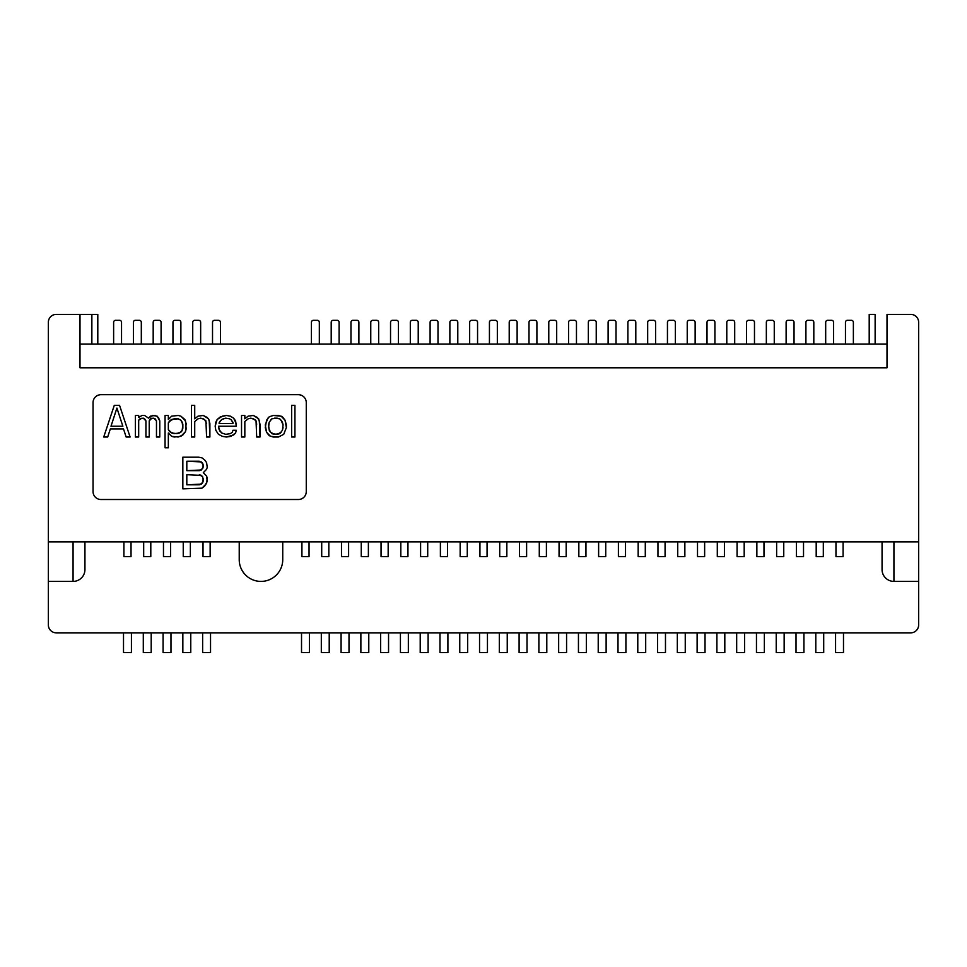 <?xml version="1.0" encoding="UTF-8"?>
<svg xmlns="http://www.w3.org/2000/svg" width="967" height="967" viewBox="0 0 967 967"><rect width="100%" height="100%" fill="white"/><g stroke="black" fill="none" stroke-linecap="round" stroke-linejoin="round"><path stroke-width="1.45" d="M122.857 426.242L116.922 408.062L110.987 426.242L122.857 426.242L116.922 408.062L122.857 426.242L110.987 426.242L122.857 426.242L110.987 426.242L116.922 408.062L110.987 426.242L116.922 408.062L122.857 426.242M168.343 429.614L171.643 432.974L174.278 433.651L179.56 432.974L181.53 431.633L182.848 428.26L182.195 422.204L180.877 420.186L178.23 418.832L174.278 418.832L171.643 419.509L168.343 422.881L168.343 429.614L169.66 431.633L168.343 429.614L168.343 422.881L168.343 429.614L168.343 422.881L169.66 420.863L168.343 422.881L171.643 419.509L169.66 420.863L174.278 418.832L171.643 419.509L178.23 418.832L174.278 418.832L178.23 418.832L180.877 420.186L178.23 418.832L180.877 420.186L182.195 422.204L180.877 420.186L182.848 424.223L182.195 422.204L182.848 428.26L182.848 424.223L182.195 430.279L182.848 428.26L181.53 431.633L182.195 430.279L179.56 432.974L181.53 431.633L176.913 433.651L179.56 432.974L176.913 433.651L171.643 432.974L174.278 433.651L169.66 431.633L171.643 432.974L168.343 429.614M219.775 421.527L219.11 423.546L232.962 423.546L231.645 420.186L229.662 418.832L225.71 418.167L221.745 419.509L219.11 422.881L221.745 419.509L219.775 421.527L221.745 419.509L225.71 418.167L223.075 418.832L225.71 418.167L229.662 418.832L225.71 418.167L229.662 418.832L231.645 420.186L229.662 418.832L231.645 420.186L232.962 423.546L232.962 422.204L232.962 423.546L219.11 423.546L232.962 423.546L219.11 423.546L219.775 421.527M271.86 433.651L274.495 434.328L279.765 433.651L282.412 430.279L283.065 424.9L282.412 422.204L279.765 418.832L277.13 418.167L271.86 418.832L269.225 422.204L268.56 427.595L270.542 432.309L274.495 434.328L271.86 433.651L269.225 430.279L270.542 432.309L269.225 430.279L268.56 424.9L268.56 427.595L269.225 422.204L268.56 424.9L269.225 422.204L271.86 418.832L270.542 420.186L271.86 418.832L277.13 418.167L274.495 418.167L279.765 418.832L277.13 418.167L279.765 418.832L282.412 422.204L281.095 420.186L283.065 424.9L282.412 422.204L283.065 424.9L282.412 430.279L283.065 427.595L282.412 430.279L279.765 433.651L281.095 432.309L277.13 434.328L279.765 433.651L277.13 434.328L271.86 433.651M199.335 461.235L186.812 461.235L186.812 470.663L201.317 469.986L203.288 466.626L202.635 463.253L201.317 461.912L186.812 461.235L199.335 461.235L202.635 463.253L201.317 461.912L203.288 465.272L202.635 463.253L203.288 465.272L202.635 468.644L203.288 466.626L202.635 468.644L199.335 470.663L201.317 469.986L186.812 470.663L199.335 470.663L186.812 470.663L186.812 461.235L186.812 470.663L186.812 461.235L199.335 461.235M203.288 480.756L202.635 476.719L201.317 475.377L186.812 474.7L186.812 484.805L199.335 484.805L201.317 484.129L203.288 480.756L203.288 478.738L202.635 482.775L203.288 480.756L201.317 484.129L202.635 482.775L199.335 484.805L201.317 484.129L186.812 484.805L199.335 484.805L186.812 484.805L186.812 474.7L186.812 484.805L186.812 474.7L201.317 475.377L199.335 474.7L202.635 476.719L201.317 475.377L202.635 476.719L203.288 480.756M126.145 437.024L130.11 437.024L119.557 405.366L114.287 405.366L103.735 437.024L107.688 437.024L110.323 428.937L123.51 428.937L126.145 437.024L130.11 437.024L119.557 405.366L114.287 405.366L103.735 437.024L107.688 437.024L110.323 428.937L123.51 428.937L126.145 437.024M135.38 415.472L135.38 437.024L138.68 437.024L138.68 420.186L141.968 418.167L144.615 418.832L145.932 420.863L145.932 437.024L149.22 437.024L149.22 420.863L151.867 418.167L155.155 418.832L156.473 420.863L156.473 437.024L159.773 437.024L159.773 420.863L158.455 417.49L155.155 415.472L150.55 416.148L148.567 418.167L144.615 415.472L141.968 415.472L138.68 417.49L138.68 415.472L135.38 415.472L135.38 437.024L138.68 437.024L138.68 420.186L141.968 418.167L144.615 418.832L145.932 420.863L145.932 437.024L149.22 437.024L149.22 420.863L151.867 418.167L155.155 418.832L156.473 420.863L156.473 437.024L159.773 437.024L159.773 420.863L157.137 416.148L152.52 415.472L148.567 418.167L144.615 415.472L141.968 415.472L138.68 417.49L138.68 415.472L135.38 415.472M165.055 415.472L165.055 447.794L168.343 447.794L168.343 432.974L171.643 436.347L174.278 437.024L180.877 436.347L185.483 431.633L186.148 423.546L184.83 419.509L180.877 416.148L178.23 415.472L171.643 416.148L168.343 419.509L168.343 415.472L165.055 415.472L165.055 447.794L168.343 447.794L168.343 432.974L171.643 436.347L178.23 437.024L182.848 434.993L185.483 431.633L186.148 428.937L185.483 420.863L180.877 416.148L178.23 415.472L171.643 416.148L168.343 419.509L168.343 415.472L165.055 415.472M191.418 405.366L191.418 437.024L194.718 437.024L194.718 421.527L198.017 418.832L200.653 418.167L203.288 418.832L205.923 420.863L206.587 437.024L209.887 437.024L209.223 420.186L207.24 417.49L203.288 415.472L198.017 416.148L194.718 418.832L194.718 405.366L191.418 405.366L191.418 437.024L194.718 437.024L194.718 421.527L198.017 418.832L200.653 418.167L203.288 418.832L205.923 420.863L206.587 437.024L209.887 437.024L209.887 423.546L208.57 418.832L203.288 415.472L198.017 416.148L194.718 418.832L194.718 405.366L191.418 405.366M217.14 419.509L215.157 426.242L215.822 430.279L218.457 434.328L222.41 436.347L226.363 437.024L230.98 436.347L235.597 432.974L236.25 430.279L232.962 430.279L232.298 432.309L230.327 433.651L225.71 434.328L221.745 432.974L219.775 430.956L218.457 426.242L236.25 426.242L235.597 420.863L233.615 418.167L230.327 416.148L226.363 415.472L220.428 416.813L217.14 419.509L215.822 422.204L215.157 426.242L215.822 430.279L218.457 434.328L222.41 436.347L226.363 437.024L233.615 434.993L235.597 432.974L236.25 430.279L232.962 430.279L232.298 432.309L230.327 433.651L225.71 434.328L221.745 432.974L219.775 430.956L218.457 426.242L219.11 429.614L221.745 432.974L225.71 434.328L230.327 433.651L232.298 432.309L230.327 433.651L225.71 434.328L221.745 432.974L219.11 429.614L218.457 426.242L236.25 426.242L236.25 423.546L233.615 418.167L230.327 416.148L226.363 415.472L222.41 416.148L217.14 419.509M241.532 415.472L241.532 437.024L244.832 437.024L244.832 421.527L248.12 418.832L250.755 418.167L253.402 418.832L256.037 420.863L256.69 437.024L259.99 437.024L259.337 420.863L257.355 417.49L253.402 415.472L248.12 416.148L244.832 418.832L244.832 415.472L241.532 415.472L241.532 437.024L244.832 437.024L244.832 421.527L248.12 418.832L250.755 418.167L253.402 418.832L256.037 420.863L256.69 437.024L259.99 437.024L259.99 424.223L258.673 418.832L253.402 415.472L248.12 416.148L244.832 418.832L244.832 415.472L241.532 415.472M269.225 435.67L273.178 437.024L278.448 437.024L283.73 434.328L286.365 427.595L286.365 424.9L285.047 420.186L282.412 416.813L278.448 415.472L273.178 415.472L269.225 416.813L266.59 420.186L265.26 427.595L266.59 432.309L270.542 436.347L278.448 437.024L283.73 434.328L286.365 427.595L285.047 420.186L281.095 416.148L273.178 415.472L269.225 416.813L267.907 418.167L265.26 424.9L266.59 432.309L269.225 435.67M291.635 405.366L291.635 437.024L294.935 437.024L294.935 405.366L291.635 405.366L291.635 437.024L294.935 437.024L294.935 405.366L291.635 405.366M206.587 476.042L203.288 472.682L206.587 469.309L207.24 467.291L206.587 462.577L204.605 459.881L201.97 457.862L198.67 457.198L182.848 457.198L182.848 488.843L201.97 488.166L204.605 486.147L207.24 481.433L206.587 476.042L207.24 478.073L206.587 483.452L201.97 488.166L182.848 488.843L182.848 457.198L198.67 457.198L201.97 457.862L204.605 459.881L206.587 462.577L207.24 467.291L206.587 469.309L203.288 472.682L206.587 476.042M135.38 320.319L139.333 320.319L135.38 320.319A1.982 1.982 0 0 0 133.398 322.301A1.982 1.982 0 0 1 135.38 320.319L139.333 320.319A1.982 1.982 0 0 1 141.315 322.301A1.982 1.982 0 0 0 139.333 320.319L135.38 320.319M155.155 320.319L159.12 320.319L155.155 320.319A1.982 1.982 0 0 0 153.185 322.301A1.982 1.982 0 0 1 155.155 320.319L159.12 320.319A1.982 1.982 0 0 1 161.09 322.301A1.982 1.982 0 0 0 159.12 320.319L155.155 320.319M174.942 320.319L178.895 320.319L174.942 320.319A1.982 1.982 0 0 0 172.96 322.301A1.982 1.982 0 0 1 174.942 320.319L178.895 320.319A1.982 1.982 0 0 1 180.877 322.301A1.982 1.982 0 0 0 178.895 320.319L174.942 320.319M194.718 320.319L198.67 320.319L194.718 320.319A1.982 1.982 0 0 0 192.735 322.301A1.982 1.982 0 0 1 194.718 320.319L198.67 320.319A1.982 1.982 0 0 1 200.653 322.301A1.982 1.982 0 0 0 198.67 320.319L194.718 320.319M214.493 320.319L218.457 320.319L214.493 320.319A1.982 1.982 0 0 0 212.522 322.301A1.982 1.982 0 0 1 214.493 320.319L218.457 320.319A1.982 1.982 0 0 1 220.428 322.301A1.982 1.982 0 0 0 218.457 320.319L214.493 320.319M313.393 320.319L317.357 320.319L313.393 320.319A1.982 1.982 0 0 0 311.422 322.301A1.982 1.982 0 0 1 313.393 320.319L317.357 320.319A1.982 1.982 0 0 1 319.328 322.301A1.982 1.982 0 0 0 317.357 320.319L313.393 320.319M333.18 320.319L337.132 320.319L333.18 320.319A1.982 1.982 0 0 0 331.197 322.301A1.982 1.982 0 0 1 333.18 320.319L337.132 320.319A1.982 1.982 0 0 1 339.115 322.301A1.982 1.982 0 0 0 337.132 320.319L333.18 320.319M352.955 320.319L356.908 320.319L352.955 320.319A1.982 1.982 0 0 0 350.973 322.301A1.982 1.982 0 0 1 352.955 320.319L356.908 320.319A1.982 1.982 0 0 1 358.89 322.301A1.982 1.982 0 0 0 356.908 320.319L352.955 320.319M372.73 320.319L376.695 320.319L372.73 320.319A1.982 1.982 0 0 0 370.76 322.301A1.982 1.982 0 0 1 372.73 320.319L376.695 320.319A1.982 1.982 0 0 1 378.665 322.301A1.982 1.982 0 0 0 376.695 320.319L372.73 320.319M392.517 320.319L396.47 320.319L392.517 320.319A1.982 1.982 0 0 0 390.535 322.301A1.982 1.982 0 0 1 392.517 320.319L396.47 320.319A1.982 1.982 0 0 1 398.452 322.301A1.982 1.982 0 0 0 396.47 320.319L392.517 320.319M412.293 320.319L416.245 320.319L412.293 320.319A1.982 1.982 0 0 0 410.31 322.301A1.982 1.982 0 0 1 412.293 320.319L416.245 320.319A1.982 1.982 0 0 1 418.228 322.301A1.982 1.982 0 0 0 416.245 320.319L412.293 320.319M432.068 320.319L436.032 320.319L432.068 320.319A1.982 1.982 0 0 0 430.097 322.301A1.982 1.982 0 0 1 432.068 320.319L436.032 320.319A1.982 1.982 0 0 1 438.003 322.301A1.982 1.982 0 0 0 436.032 320.319L432.068 320.319M451.855 320.319L455.808 320.319L451.855 320.319A1.982 1.982 0 0 0 449.873 322.301A1.982 1.982 0 0 1 451.855 320.319L455.808 320.319A1.982 1.982 0 0 1 457.79 322.301A1.982 1.982 0 0 0 455.808 320.319L451.855 320.319M471.63 320.319L475.583 320.319L471.63 320.319A1.982 1.982 0 0 0 469.66 322.301A1.982 1.982 0 0 1 471.63 320.319L475.583 320.319A1.982 1.982 0 0 1 477.565 322.301A1.982 1.982 0 0 0 475.583 320.319L471.63 320.319M491.417 320.319L495.37 320.319L491.417 320.319A1.982 1.982 0 0 0 489.435 322.301A1.982 1.982 0 0 1 491.417 320.319L495.37 320.319A1.982 1.982 0 0 1 497.34 322.301A1.982 1.982 0 0 0 495.37 320.319L491.417 320.319M511.192 320.319L515.145 320.319L511.192 320.319A1.982 1.982 0 0 0 509.21 322.301A1.982 1.982 0 0 1 511.192 320.319L515.145 320.319A1.982 1.982 0 0 1 517.127 322.301A1.982 1.982 0 0 0 515.145 320.319L511.192 320.319M530.968 320.319L534.932 320.319L530.968 320.319A1.982 1.982 0 0 0 528.997 322.301A1.982 1.982 0 0 1 530.968 320.319L534.932 320.319A1.982 1.982 0 0 1 536.903 322.301A1.982 1.982 0 0 0 534.932 320.319L530.968 320.319M550.755 320.319L554.707 320.319L550.755 320.319A1.982 1.982 0 0 0 548.773 322.301A1.982 1.982 0 0 1 550.755 320.319L554.707 320.319A1.982 1.982 0 0 1 556.69 322.301A1.982 1.982 0 0 0 554.707 320.319L550.755 320.319M570.53 320.319L574.483 320.319L570.53 320.319A1.982 1.982 0 0 0 568.548 322.301A1.982 1.982 0 0 1 570.53 320.319L574.483 320.319A1.982 1.982 0 0 1 576.465 322.301A1.982 1.982 0 0 0 574.483 320.319L570.53 320.319M590.305 320.319L594.27 320.319L590.305 320.319A1.982 1.982 0 0 0 588.335 322.301A1.982 1.982 0 0 1 590.305 320.319L594.27 320.319A1.982 1.982 0 0 1 596.24 322.301A1.982 1.982 0 0 0 594.27 320.319L590.305 320.319M610.092 320.319L614.045 320.319L610.092 320.319A1.982 1.982 0 0 0 608.11 322.301A1.982 1.982 0 0 1 610.092 320.319L614.045 320.319A1.982 1.982 0 0 1 616.027 322.301A1.982 1.982 0 0 0 614.045 320.319L610.092 320.319M629.868 320.319L633.82 320.319L629.868 320.319A1.982 1.982 0 0 0 627.885 322.301A1.982 1.982 0 0 1 629.868 320.319L633.82 320.319A1.982 1.982 0 0 1 635.803 322.301A1.982 1.982 0 0 0 633.82 320.319L629.868 320.319M649.643 320.319L653.607 320.319L649.643 320.319A1.982 1.982 0 0 0 647.672 322.301A1.982 1.982 0 0 1 649.643 320.319L653.607 320.319A1.982 1.982 0 0 1 655.578 322.301A1.982 1.982 0 0 0 653.607 320.319L649.643 320.319M669.43 320.319L673.383 320.319L669.43 320.319A1.982 1.982 0 0 0 667.448 322.301A1.982 1.982 0 0 1 669.43 320.319L673.383 320.319A1.982 1.982 0 0 1 675.365 322.301A1.982 1.982 0 0 0 673.383 320.319L669.43 320.319M689.205 320.319L693.158 320.319L689.205 320.319A1.982 1.982 0 0 0 687.235 322.301A1.982 1.982 0 0 1 689.205 320.319L693.158 320.319A1.982 1.982 0 0 1 695.14 322.301A1.982 1.982 0 0 0 693.158 320.319L689.205 320.319M708.992 320.319L712.945 320.319L708.992 320.319A1.982 1.982 0 0 0 707.01 322.301A1.982 1.982 0 0 1 708.992 320.319L712.945 320.319A1.982 1.982 0 0 1 714.915 322.301A1.982 1.982 0 0 0 712.945 320.319L708.992 320.319M728.767 320.319L732.72 320.319L728.767 320.319A1.982 1.982 0 0 0 726.785 322.301A1.982 1.982 0 0 1 728.767 320.319L732.72 320.319A1.982 1.982 0 0 1 734.702 322.301A1.982 1.982 0 0 0 732.72 320.319L728.767 320.319M748.543 320.319L752.507 320.319L748.543 320.319A1.982 1.982 0 0 0 746.572 322.301A1.982 1.982 0 0 1 748.543 320.319L752.507 320.319A1.982 1.982 0 0 1 754.478 322.301A1.982 1.982 0 0 0 752.507 320.319L748.543 320.319M768.33 320.319L772.282 320.319L768.33 320.319A1.982 1.982 0 0 0 766.347 322.301A1.982 1.982 0 0 1 768.33 320.319L772.282 320.319A1.982 1.982 0 0 1 774.265 322.301A1.982 1.982 0 0 0 772.282 320.319L768.33 320.319M788.105 320.319L792.058 320.319L788.105 320.319A1.982 1.982 0 0 0 786.123 322.301A1.982 1.982 0 0 1 788.105 320.319L792.058 320.319A1.982 1.982 0 0 1 794.04 322.301A1.982 1.982 0 0 0 792.058 320.319L788.105 320.319M807.88 320.319L811.845 320.319L807.88 320.319A1.982 1.982 0 0 0 805.91 322.301A1.982 1.982 0 0 1 807.88 320.319L811.845 320.319A1.982 1.982 0 0 1 813.815 322.301A1.982 1.982 0 0 0 811.845 320.319L807.88 320.319M827.667 320.319L831.62 320.319L827.667 320.319A1.982 1.982 0 0 0 825.685 322.301A1.982 1.982 0 0 1 827.667 320.319L831.62 320.319A1.982 1.982 0 0 1 833.602 322.301A1.982 1.982 0 0 0 831.62 320.319L827.667 320.319M847.443 320.319L851.395 320.319L847.443 320.319A1.982 1.982 0 0 0 845.46 322.301A1.982 1.982 0 0 1 847.443 320.319L851.395 320.319A1.982 1.982 0 0 1 853.377 322.301A1.982 1.982 0 0 0 851.395 320.319L847.443 320.319M115.605 320.319L119.557 320.319L115.605 320.319A1.982 1.982 0 0 0 113.623 322.301A1.982 1.982 0 0 1 115.605 320.319L119.557 320.319A1.982 1.982 0 0 1 121.54 322.301A1.982 1.982 0 0 0 119.557 320.319L115.605 320.319M123.51 428.937L110.323 428.937L123.51 428.937M156.473 420.863L153.838 418.167L150.55 418.832L149.22 420.863L151.867 418.167L155.155 418.832L156.473 420.863M145.932 420.863L143.297 418.167L139.997 418.832L138.68 420.186L139.997 418.832L143.297 418.167L145.932 420.863M206.587 423.546L204.605 419.509L200.653 418.167L198.017 418.832L194.718 421.527L198.017 418.832L200.653 418.167L204.605 419.509L206.587 423.546M256.69 424.223L256.037 420.863L254.72 419.509L250.755 418.167L248.12 418.832L244.832 421.527L248.12 418.832L250.755 418.167L254.72 419.509L256.037 420.863L256.69 424.223M882.061 541.846L882.061 569.539A11.87 11.87 0 0 0 893.931 581.409A11.87 11.87 0 0 1 882.061 569.539L882.061 541.846M282.739 541.846L282.739 559.651A21.758 21.758 0 0 1 260.981 581.409A21.758 21.758 0 0 1 239.224 559.651A21.758 21.758 0 0 0 260.981 581.409A21.758 21.758 0 0 0 282.739 559.651L282.739 541.846L282.739 559.651A21.758 21.758 0 0 1 260.981 581.409A21.758 21.758 0 0 1 239.224 559.651L239.224 541.846L239.224 559.651M84.939 541.846L84.939 569.539L84.939 541.846M143.684 541.846L143.684 556.593L150.804 556.593L150.804 541.846L150.804 556.593L143.684 556.593L143.684 541.846M163.471 541.846L163.471 556.593L170.591 556.593L170.591 541.846L170.591 556.593L163.471 556.593L163.471 541.846M183.246 541.846L183.246 556.593L190.366 556.593L190.366 541.846L190.366 556.593L183.246 556.593L183.246 541.846M203.022 541.846L203.022 556.593L210.141 556.593L210.141 541.846L210.141 556.593L203.022 556.593L203.022 541.846M301.922 541.846L301.922 556.593L309.041 556.593L309.041 541.846L309.041 556.593L301.922 556.593L301.922 541.846M321.709 541.846L321.709 556.593L328.828 556.593L328.828 541.846L328.828 556.593L321.709 556.593L321.709 541.846M341.484 541.846L341.484 556.593L348.603 556.593L348.603 541.846L348.603 556.593L341.484 556.593L341.484 541.846M361.259 541.846L361.259 556.593L368.379 556.593L368.379 541.846L368.379 556.593L361.259 556.593L361.259 541.846M381.046 541.846L381.046 556.593L388.166 556.593L388.166 541.846L388.166 556.593L381.046 556.593L381.046 541.846M400.822 541.846L400.822 556.593L407.941 556.593L407.941 541.846L407.941 556.593L400.822 556.593L400.822 541.846M420.597 541.846L420.597 556.593L427.716 556.593L427.716 541.846L427.716 556.593L420.597 556.593L420.597 541.846M440.384 541.846L440.384 556.593L447.503 556.593L447.503 541.846L447.503 556.593L440.384 556.593L440.384 541.846M460.159 541.846L460.159 556.593L467.279 556.593L467.279 541.846L467.279 556.593L460.159 556.593L460.159 541.846M479.934 541.846L479.934 556.593L487.066 556.593L487.066 541.846L487.066 556.593L479.934 556.593L479.934 541.846M499.721 541.846L499.721 556.593L506.841 556.593L506.841 541.846L506.841 556.593L499.721 556.593L499.721 541.846M519.497 541.846L519.497 556.593L526.616 556.593L526.616 541.846L526.616 556.593L519.497 556.593L519.497 541.846M539.284 541.846L539.284 556.593L546.403 556.593L546.403 541.846L546.403 556.593L539.284 556.593L539.284 541.846M559.059 541.846L559.059 556.593L566.178 556.593L566.178 541.846L566.178 556.593L559.059 556.593L559.059 541.846M578.834 541.846L578.834 556.593L585.954 556.593L585.954 541.846L585.954 556.593L578.834 556.593L578.834 541.846M598.621 541.846L598.621 556.593L605.741 556.593L605.741 541.846L605.741 556.593L598.621 556.593L598.621 541.846M618.397 541.846L618.397 556.593L625.516 556.593L625.516 541.846L625.516 556.593L618.397 556.593L618.397 541.846M638.172 541.846L638.172 556.593L645.291 556.593L645.291 541.846L645.291 556.593L638.172 556.593L638.172 541.846M657.959 541.846L657.959 556.593L665.078 556.593L665.078 541.846L665.078 556.593L657.959 556.593L657.959 541.846M677.734 541.846L677.734 556.593L684.854 556.593L684.854 541.846L684.854 556.593L677.734 556.593L677.734 541.846M697.509 541.846L697.509 556.593L704.641 556.593L704.641 541.846L704.641 556.593L697.509 556.593L697.509 541.846M717.296 541.846L717.296 556.593L724.416 556.593L724.416 541.846L724.416 556.593L717.296 556.593L717.296 541.846M737.072 541.846L737.072 556.593L744.191 556.593L744.191 541.846L744.191 556.593L737.072 556.593L737.072 541.846M756.859 541.846L756.859 556.593L763.978 556.593L763.978 541.846L763.978 556.593L756.859 556.593L756.859 541.846M776.634 541.846L776.634 556.593L783.753 556.593L783.753 541.846L783.753 556.593L776.634 556.593L776.634 541.846M796.409 541.846L796.409 556.593L803.529 556.593L803.529 541.846L803.529 556.593L796.409 556.593L796.409 541.846M816.196 541.846L816.196 556.593L823.316 556.593L823.316 541.846L823.316 556.593L816.196 556.593L816.196 541.846M835.971 541.846L835.971 556.593L843.091 556.593L843.091 541.846L843.091 556.593L835.971 556.593L835.971 541.846M131.029 541.846L131.029 556.593L131.029 541.846M123.909 541.846L123.909 556.593L131.029 556.593L123.909 556.593L123.909 541.846M123.51 632.841L123.51 652.616L131.427 652.616L131.427 632.841L131.427 652.616L123.51 652.616L123.51 632.841M143.297 632.841L143.297 652.616L151.203 652.616L151.203 632.841L151.203 652.616L143.297 652.616L143.297 632.841M163.072 632.841L163.072 652.616L170.978 652.616L170.978 632.841L170.978 652.616L163.072 652.616L163.072 632.841M182.848 632.841L182.848 652.616L190.765 652.616L190.765 632.841L190.765 652.616L182.848 652.616L182.848 632.841M202.635 632.841L202.635 652.616L210.54 652.616L210.54 632.841L210.54 652.616L202.635 652.616L202.635 632.841M301.523 632.841L301.523 652.616L309.44 652.616L309.44 632.841L309.44 652.616L301.523 652.616L301.523 632.841M321.31 632.841L321.31 652.616L329.215 652.616L329.215 632.841L329.215 652.616L321.31 652.616L321.31 632.841M341.085 632.841L341.085 652.616L349.002 652.616L349.002 632.841L349.002 652.616L341.085 652.616L341.085 632.841M360.872 632.841L360.872 652.616L368.778 652.616L368.778 632.841L368.778 652.616L360.872 652.616L360.872 632.841M380.647 632.841L380.647 652.616L388.553 652.616L388.553 632.841L388.553 652.616L380.647 652.616L380.647 632.841M400.423 632.841L400.423 652.616L408.34 652.616L408.34 632.841L408.34 652.616L400.423 652.616L400.423 632.841M420.21 632.841L420.21 652.616L428.115 652.616L428.115 632.841L428.115 652.616L420.21 652.616L420.21 632.841M439.985 632.841L439.985 652.616L447.902 652.616L447.902 632.841L447.902 652.616L439.985 652.616L439.985 632.841M459.76 632.841L459.76 652.616L467.677 652.616L467.677 632.841L467.677 652.616L459.76 652.616L459.76 632.841M479.547 632.841L479.547 652.616L487.453 652.616L487.453 632.841L487.453 652.616L479.547 652.616L479.547 632.841M499.323 632.841L499.323 652.616L507.24 652.616L507.24 632.841L507.24 652.616L499.323 652.616L499.323 632.841M519.098 632.841L519.098 652.616L527.015 652.616L527.015 632.841L527.015 652.616L519.098 652.616L519.098 632.841M538.885 632.841L538.885 652.616L546.79 652.616L546.79 632.841L546.79 652.616L538.885 652.616L538.885 632.841M558.66 632.841L558.66 652.616L566.577 652.616L566.577 632.841L566.577 652.616L558.66 652.616L558.66 632.841M578.447 632.841L578.447 652.616L586.353 652.616L586.353 632.841L586.353 652.616L578.447 652.616L578.447 632.841M598.222 632.841L598.222 652.616L606.128 652.616L606.128 632.841L606.128 652.616L598.222 652.616L598.222 632.841M617.998 632.841L617.998 652.616L625.915 652.616L625.915 632.841L625.915 652.616L617.998 652.616L617.998 632.841M637.785 632.841L637.785 652.616L645.69 652.616L645.69 632.841L645.69 652.616L637.785 652.616L637.785 632.841M657.56 632.841L657.56 652.616L665.477 652.616L665.477 632.841L665.477 652.616L657.56 652.616L657.56 632.841M677.335 632.841L677.335 652.616L685.252 652.616L685.252 632.841L685.252 652.616L677.335 652.616L677.335 632.841M697.122 632.841L697.122 652.616L705.028 652.616L705.028 632.841L705.028 652.616L697.122 652.616L697.122 632.841M716.898 632.841L716.898 652.616L724.815 652.616L724.815 632.841L724.815 652.616L716.898 652.616L716.898 632.841M736.673 632.841L736.673 652.616L744.59 652.616L744.59 632.841L744.59 652.616L736.673 652.616L736.673 632.841M756.46 632.841L756.46 652.616L764.365 652.616L764.365 632.841L764.365 652.616L756.46 652.616L756.46 632.841M776.235 632.841L776.235 652.616L784.152 652.616L784.152 632.841L784.152 652.616L776.235 652.616L776.235 632.841M796.022 632.841L796.022 652.616L803.928 652.616L803.928 632.841L803.928 652.616L796.022 652.616L796.022 632.841M815.797 632.841L815.797 652.616L823.703 652.616L823.703 632.841L823.703 652.616L815.797 652.616L815.797 632.841M835.573 632.841L835.573 652.616L843.49 652.616L843.49 632.841L843.49 652.616L835.573 652.616L835.573 632.841M869.2 314.384L869.2 344.059L869.2 314.384L875.135 314.384L875.135 344.059L875.135 314.384L869.2 314.384M141.315 344.059L141.315 322.301L141.315 344.059M133.398 322.301L133.398 344.059M161.09 344.059L161.09 322.301L161.09 344.059M153.185 322.301L153.185 344.059M180.877 344.059L180.877 322.301L180.877 344.059M172.96 322.301L172.96 344.059M200.653 344.059L200.653 322.301L200.653 344.059M192.735 322.301L192.735 344.059M220.428 344.059L220.428 322.301L220.428 344.059M212.522 322.301L212.522 344.059M319.328 344.059L319.328 322.301L319.328 344.059M311.422 322.301L311.422 344.059M339.115 344.059L339.115 322.301L339.115 344.059M331.197 322.301L331.197 344.059M358.89 344.059L358.89 322.301L358.89 344.059M350.973 322.301L350.973 344.059M378.665 344.059L378.665 322.301L378.665 344.059M370.76 322.301L370.76 344.059M398.452 344.059L398.452 322.301L398.452 344.059M390.535 322.301L390.535 344.059M418.228 344.059L418.228 322.301L418.228 344.059M410.31 322.301L410.31 344.059M438.003 344.059L438.003 322.301L438.003 344.059M430.097 322.301L430.097 344.059M457.79 344.059L457.79 322.301L457.79 344.059M449.873 322.301L449.873 344.059M477.565 344.059L477.565 322.301L477.565 344.059M469.66 322.301L469.66 344.059M497.34 344.059L497.34 322.301L497.34 344.059M489.435 322.301L489.435 344.059M517.127 344.059L517.127 322.301L517.127 344.059M509.21 322.301L509.21 344.059M536.903 344.059L536.903 322.301L536.903 344.059M528.997 322.301L528.997 344.059M556.69 344.059L556.69 322.301L556.69 344.059M548.773 322.301L548.773 344.059M576.465 344.059L576.465 322.301L576.465 344.059M568.548 322.301L568.548 344.059M596.24 344.059L596.24 322.301L596.24 344.059M588.335 322.301L588.335 344.059M616.027 344.059L616.027 322.301L616.027 344.059M608.11 322.301L608.11 344.059M635.803 344.059L635.803 322.301L635.803 344.059M627.885 322.301L627.885 344.059M655.578 344.059L655.578 322.301L655.578 344.059M647.672 322.301L647.672 344.059M675.365 344.059L675.365 322.301L675.365 344.059M667.448 322.301L667.448 344.059M695.14 344.059L695.14 322.301L695.14 344.059M687.235 322.301L687.235 344.059M714.915 344.059L714.915 322.301L714.915 344.059M707.01 322.301L707.01 344.059M734.702 344.059L734.702 322.301L734.702 344.059M726.785 322.301L726.785 344.059M754.478 344.059L754.478 322.301L754.478 344.059M746.572 322.301L746.572 344.059M774.265 344.059L774.265 322.301L774.265 344.059M766.347 322.301L766.347 344.059M794.04 344.059L794.04 322.301L794.04 344.059M786.123 322.301L786.123 344.059M813.815 344.059L813.815 322.301L813.815 344.059M805.91 322.301L805.91 344.059M833.602 344.059L833.602 322.301L833.602 344.059M825.685 322.301L825.685 344.059M853.377 344.059L853.377 322.301L853.377 344.059M845.46 322.301L845.46 344.059M121.54 344.059L121.54 322.301L121.54 344.059M113.623 322.301L113.623 344.059M79.995 314.384L97.8 314.384L97.8 344.059L97.8 314.384L91.865 314.384L91.865 344.059L91.865 314.384L56.267 314.384A7.917 7.917 0 0 0 48.35 322.301L48.35 438.994L48.35 322.301A7.917 7.917 0 0 1 56.267 314.384L79.995 314.384L79.995 367.786L887.005 367.786L887.005 344.059L79.995 344.059L79.995 367.786L887.005 367.786L887.005 344.059L79.995 344.059L79.995 367.786L79.995 314.384L56.267 314.384M887.005 314.384L910.733 314.384L887.005 314.384L887.005 367.786L79.995 367.786L887.005 367.786L887.005 314.384L910.733 314.384A7.917 7.917 0 0 1 918.65 322.301A7.917 7.917 0 0 0 910.733 314.384M100.967 394.693A7.917 7.917 0 0 0 93.05 402.598A7.917 7.917 0 0 1 100.967 394.693A7.917 7.917 0 0 0 93.05 402.598L93.05 491.611A7.917 7.917 0 0 0 100.967 499.516A7.917 7.917 0 0 1 93.05 491.611A7.917 7.917 0 0 0 100.967 499.516A7.917 7.917 0 0 1 93.05 491.611L93.05 402.598A7.917 7.917 0 0 1 100.967 394.693L298.368 394.693L100.967 394.693M298.368 499.516A7.917 7.917 0 0 0 306.273 491.611A7.917 7.917 0 0 1 298.368 499.516A7.917 7.917 0 0 0 306.273 491.611A7.917 7.917 0 0 1 298.368 499.516L100.967 499.516L298.368 499.516M306.273 402.598A7.917 7.917 0 0 0 298.368 394.693A7.917 7.917 0 0 1 306.273 402.598A7.917 7.917 0 0 0 298.368 394.693A7.917 7.917 0 0 1 306.273 402.598L306.273 491.611L306.273 402.598M893.931 581.409L918.65 581.409L918.65 624.924A7.917 7.917 0 0 1 910.733 632.841L56.267 632.841A7.917 7.917 0 0 1 48.35 624.924L48.35 581.409L73.069 581.409L48.35 581.409L48.35 322.301L48.35 624.924A7.917 7.917 0 0 0 56.267 632.841L910.733 632.841A7.917 7.917 0 0 0 918.65 624.924L918.65 541.846L73.069 541.846L73.069 581.409A11.87 11.87 0 0 0 84.939 569.539A11.87 11.87 0 0 1 73.069 581.409L73.069 541.846L48.35 541.846L918.65 541.846L918.65 322.301L918.65 581.409L893.931 581.409L893.931 541.846L893.931 581.409A11.87 11.87 0 0 1 882.061 569.539M56.267 632.841L95.818 632.841L56.267 632.841M918.65 438.994L918.65 322.301L918.65 438.994M48.35 581.409L48.35 624.924"/></g></svg>
